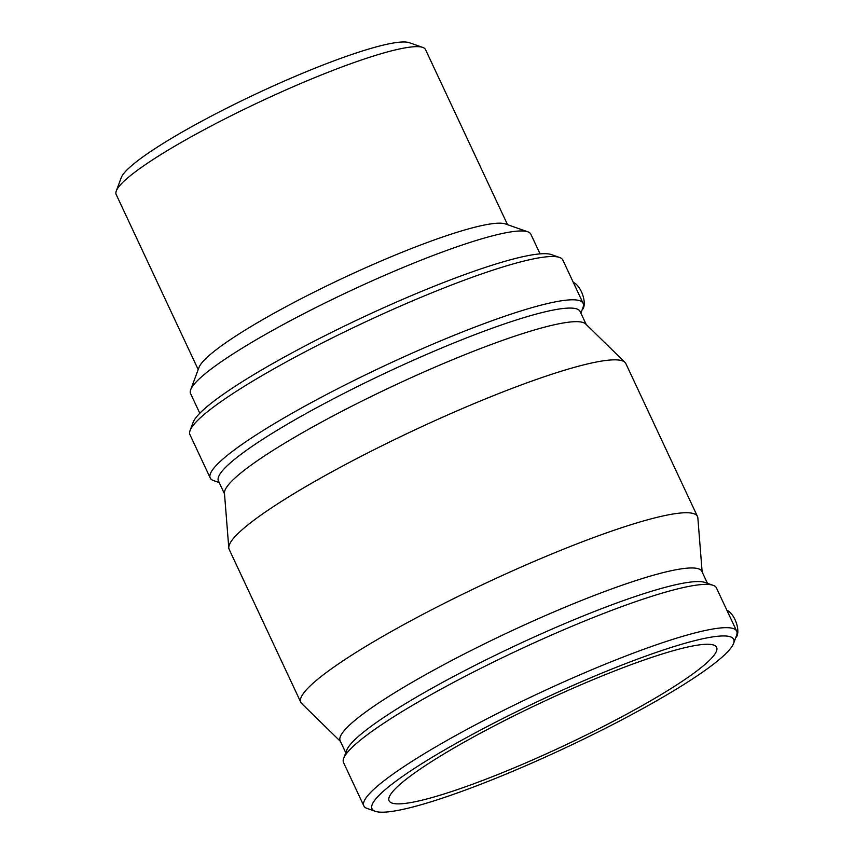 <?xml version="1.0" encoding="UTF-8"?>
<svg xmlns="http://www.w3.org/2000/svg" width="854" height="854" viewBox="0 0 854 854"><rect width="100%" height="100%" fill="white"/><g stroke="black" fill="none" stroke-linecap="round" stroke-linejoin="round"><path stroke-width="1.28" d="M527.815 231.808L505.44 223.94A170.789 22.962 154.9 0 0 343.788 277.753A170.789 22.962 154.9 0 0 198.971 367.508L190.688 389.723A187.869 25.257 -25.1 0 1 349.991 291A187.869 25.257 -25.1 0 1 527.815 231.808A187.869 25.257 -25.1 0 1 530.836 234.177L540.07 253.884M199.804 413.272L190.57 393.566A187.869 25.257 -25.1 0 1 190.688 389.723M422.751 47.418L409.333 42.7A160.552 21.585 154.9 0 0 257.374 93.278A160.552 21.585 154.9 0 0 121.247 177.653L116.283 190.986A170.789 22.962 -25.1 0 1 261.1 101.231A170.789 22.962 -25.1 0 1 422.751 47.418A170.789 22.962 -25.1 0 1 425.505 49.575L507.532 224.677M198.192 369.579L116.176 194.477A170.789 22.962 -25.1 0 1 116.283 190.986M582.108 309.863A15.073 7.024 -111 0 0 582.919 295.548A15.073 7.024 -111 0 0 573.312 282.407M726.903 610.279A15.073 7.024 69 0 1 735.006 619.598A15.073 7.024 69 0 1 735.7 637.735M580.891 313.14L582.983 307.536A205.878 27.68 154.9 0 0 583.111 303.319L562.829 260.022A205.878 27.68 154.9 0 0 559.509 257.438L551.428 254.588A199.697 26.848 154.9 0 0 362.406 317.507A199.697 26.848 154.9 0 0 193.079 422.452L190.09 430.48A205.878 27.68 154.9 0 0 189.962 434.697L210.233 477.994A205.878 27.68 154.9 0 0 213.553 480.578L219.2 482.574M559.509 257.438A205.878 27.68 154.9 0 0 364.647 322.3A205.878 27.68 154.9 0 0 190.09 430.48M583.111 303.319A205.878 27.68 154.9 0 0 384.93 365.587A205.878 27.68 154.9 0 0 210.233 477.994M586.196 324.467L580.112 311.486A199.697 26.848 154.9 0 0 387.887 371.885A199.697 26.848 154.9 0 0 218.432 480.909L224.506 493.89M702.148 571.999L697.857 517.951A219.019 29.442 154.9 0 0 697.472 516.489L625.854 363.59A219.019 29.442 154.9 0 0 624.968 362.363L585.684 323.965A199.697 26.848 154.9 0 0 394.249 385.485A199.697 26.848 154.9 0 0 224.453 493.174L228.797 547.937A219.019 29.442 154.9 0 0 229.182 549.4L300.8 702.308A219.019 29.442 154.9 0 0 301.686 703.525L340.458 741.421M624.968 362.363A219.019 29.442 154.9 0 0 415.023 429.829A219.019 29.442 154.9 0 0 228.797 547.937M697.472 516.489A219.019 29.442 154.9 0 0 486.652 582.727A219.019 29.442 154.9 0 0 300.8 702.308M707.454 583.325L701.86 571.379A199.697 26.848 154.9 0 0 509.624 631.779A199.697 26.848 154.9 0 0 340.17 740.813L345.763 752.748M733.575 643.436L736.564 635.408A205.878 27.68 154.9 0 0 736.703 631.191L716.421 587.904A205.878 27.68 154.9 0 0 713.101 585.31L705.009 582.46A199.697 26.848 154.9 0 0 515.997 645.378A199.697 26.848 154.9 0 0 346.671 750.324L343.671 758.363A205.878 27.68 154.9 0 0 343.543 762.569L363.825 805.866A205.878 27.68 154.9 0 0 367.145 808.46L375.237 811.3A199.697 26.848 154.9 0 0 532.298 762.889A199.697 26.848 154.9 0 0 717.83 660.729A199.697 26.848 154.9 0 0 733.575 643.436A199.697 26.848 154.9 0 0 541.468 699.757A199.697 26.848 154.9 0 0 375.237 811.3M713.101 585.31A205.878 27.68 154.9 0 0 518.239 650.172A205.878 27.68 154.9 0 0 343.671 758.363M736.703 631.191A205.878 27.68 154.9 0 0 538.522 693.459A205.878 27.68 154.9 0 0 363.825 805.866M702.255 666.707A180.845 24.318 154.9 0 0 716.623 647.353A180.845 24.318 154.9 0 0 542.546 702.052A180.845 24.318 154.9 0 0 389.093 800.785A180.845 24.318 154.9 0 0 523.192 764.02A180.845 24.318 154.9 0 0 702.255 666.707"/></g></svg>
